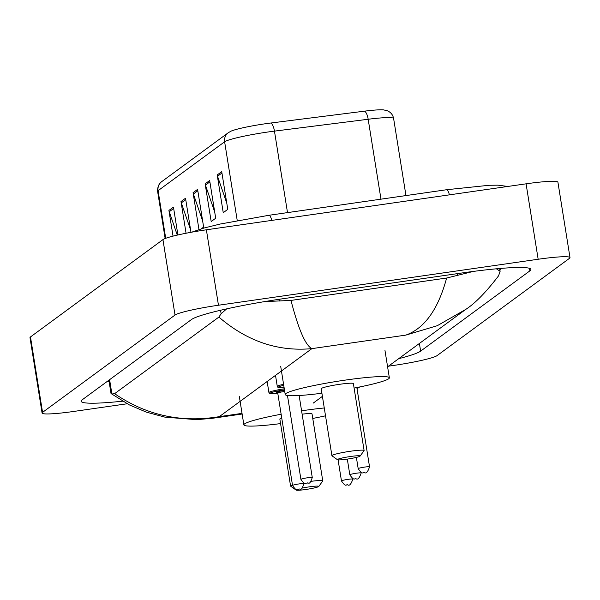 <?xml version="1.0" encoding="UTF-8"?>
<svg xmlns="http://www.w3.org/2000/svg" width="600" height="600" viewBox="0 0 600 600"><rect width="100%" height="100%" fill="white"/><g stroke="black" fill="none" stroke-linecap="round" stroke-linejoin="round"><path stroke-width="0.9" d="M127.177 403.763L73.92 411.42A38.355 3.473 -9.1 0 1 42.082 413.055L30 337.62A38.355 3.473 -9.1 0 1 30.48 336.938L162.945 239.618A38.355 3.473 -9.1 0 1 206.377 229.8L526.08 183.825A38.355 3.473 -9.1 0 1 557.918 182.19L570 257.625A38.355 3.473 -9.1 0 1 569.52 258.308L437.055 355.627A38.355 3.473 -9.1 0 1 393.623 365.438L388.463 366.18M42.082 413.055A38.355 3.473 -9.1 0 1 42.562 412.365L175.028 315.045A38.355 3.473 -9.1 0 1 218.46 305.235L538.162 259.252A38.355 3.473 -9.1 0 1 570 257.625M398.685 358.68A82.463 7.478 170.9 0 0 420.623 351.127L529.86 270.877A82.463 7.478 170.9 0 0 530.888 269.4A82.463 7.478 170.9 0 0 462.442 272.91L284.827 298.455A82.463 7.478 170.9 0 0 191.46 319.553L82.222 399.795A82.463 7.478 170.9 0 0 81.195 401.28A82.463 7.478 170.9 0 0 122.58 401.183M106.995 381.6A82.463 7.478 170.9 0 0 109.087 381.428M499.868 269.73L501.765 268.335M496.395 268.8L500.123 271.312L498.57 275.82C486.037 292.215 475.103 303.405 465.743 309.413L437.287 325.695L405.765 335.123C424.522 328.433 438.15 309.405 446.632 278.032L473.408 271.403M108.892 380.205L111.023 393.487L111.9 393.99L114.623 393.668C146.25 415.342 181.14 423 219.308 416.647L212.603 418.268L196.695 419.67L165.045 417.173L146.257 412.11L129.322 404.888L111.127 393.615M446.632 278.032L290.978 300.42C298.5 329.415 305.475 345.48 311.903 348.623C278.048 351.803 247.042 341.288 218.888 317.077L114.623 393.668M218.888 317.077L221.13 313.74L226.665 308.865M264.593 301.597L290.978 300.42M380.978 199.17L368.175 119.257L274.455 131.123A38.355 3.473 170.9 0 0 268.05 131.985A38.355 3.473 170.9 0 0 224.625 141.795A9.585 9.405 -126.3 0 1 228.292 132.727L230.917 131.212A31.447 2.85 -9.1 0 1 265.515 123.735A31.447 2.85 -9.1 0 1 270.765 123.023L364.493 111.165A31.447 2.85 -9.1 0 1 383.655 109.905L387.202 110.722C390.743 112.185 392.88 114.78 393.615 118.493A38.355 3.473 170.9 0 0 368.175 119.257A9.585 3.262 -97.2 0 0 364.493 111.165M177.278 235.11L169.245 211.725A7.673 7.522 -126.3 0 1 168.922 210.435L173.04 236.13M177.907 234.96L173.453 207.112L168.922 210.435M190.575 229.8L181.32 202.86A7.673 7.522 -126.3 0 1 180.99 201.57L186.067 233.243M190.98 232.312L185.52 198.24L180.99 201.57M226.785 203.205L217.53 176.257A7.673 7.522 -126.3 0 1 217.2 174.968L223.245 212.685L227.767 209.355L221.73 171.637L217.2 174.968M214.718 212.07L205.455 185.13A7.673 7.522 -126.3 0 1 205.132 183.833L211.178 221.55L215.7 218.228L209.663 180.51L205.132 183.833M202.642 220.935L193.388 193.995A7.673 7.522 -126.3 0 1 193.065 192.697L198.96 229.522M201.3 228.803L203.632 227.093L197.587 189.375L193.065 192.697M346.95 459.15A11.505 1.042 -9.1 0 1 337.462 459.728A11.505 1.042 -9.1 0 1 350.572 456.487A11.505 1.042 -9.1 0 1 360.09 456.097A11.505 1.042 -9.1 0 1 346.95 459.15M337.462 459.728L331.995 455.805A16.297 1.478 -9.1 0 1 331.913 455.685A16.297 1.478 -9.1 0 1 350.572 451.222A16.297 1.478 -9.1 0 1 364.103 450.525A16.297 1.478 -9.1 0 1 364.058 450.668L360.09 456.097M364.103 450.525L353.377 383.58A16.297 1.478 170.9 0 0 339.847 384.27A16.297 1.478 170.9 0 0 321.188 388.732L331.913 455.685M321.907 393.225A52.74 4.777 -9.1 0 1 285.21 394.5A52.74 4.777 -9.1 0 1 345.585 380.062A52.74 4.777 -9.1 0 1 389.355 377.812A52.74 4.777 -9.1 0 1 354.097 388.065M302.317 488.055A11.505 1.042 -9.1 0 1 309.233 486.855A11.505 1.042 -9.1 0 1 318.75 486.472A11.505 1.042 -9.1 0 1 305.61 489.518A11.505 1.042 -9.1 0 1 296.123 490.095A11.505 1.042 -9.1 0 1 296.767 489.518M296.123 490.095L290.663 486.173A16.297 1.478 -9.1 0 1 290.572 486.053A16.297 1.478 -9.1 0 1 292.47 485.025M281.745 418.08A16.297 1.478 170.9 0 0 279.847 419.107L290.572 486.053M280.567 423.592A52.74 4.777 -9.1 0 1 243.87 424.868A52.74 4.777 -9.1 0 1 281.138 414.24M301.582 410.82A52.74 4.777 -9.1 0 1 304.245 410.43A52.74 4.777 -9.1 0 1 324.27 407.97M311.257 481.312A16.297 1.478 -9.1 0 1 322.763 480.893L312.038 413.947A16.297 1.478 170.9 0 0 302.115 414.165M325.522 415.815A52.74 4.777 -9.1 0 1 312.757 418.44M322.763 480.893A16.297 1.478 -9.1 0 1 322.718 481.043L318.75 486.472M271.837 220.388A15.345 2.655 -98.2 0 0 269.055 215.265L220.267 224.017L203.978 228.03L191.655 232.192M449.452 194.843A15.345 2.655 -98.2 0 0 446.662 189.72L269.055 215.265M405.765 335.123L311.903 348.623L219.308 416.647L242.025 413.377M313.17 403.147L322.41 396.36M42.562 412.365L30.48 336.938M538.162 259.252L526.08 183.825M218.46 305.235L206.377 229.8M175.028 315.045L162.945 239.618M529.447 268.312L529.86 270.877M419.4 343.462L420.623 351.127M457.162 273.668L457.478 275.603M109.605 379.68L111.9 393.99M220.575 310.252L221.13 313.74M279.555 299.228L279.862 301.147M270.765 123.023A9.585 3.262 -97.2 0 1 274.455 131.123L287.505 212.61M237.24 220.553L224.625 141.795L158.085 190.68A38.355 3.473 170.9 0 0 157.605 191.37C157.335 183.653 162.165 181.343 161.76 181.605A9.585 9.405 53.7 0 0 158.085 190.68L165.712 238.312M193.388 193.995L197.812 190.748M205.455 185.13L209.88 181.875M217.53 176.257L221.947 173.01M181.32 202.86L185.738 199.612M169.245 211.725L173.67 208.478M307.493 477.78A5.752 0.525 -9.1 0 1 312.27 477.533C309.225 486.803 308.362 481.455 307.118 483.3C305.64 482.16 305.888 486.69 300.907 479.347A5.752 0.525 -9.1 0 1 307.493 477.78M275.543 375.577L277.282 386.423A14.385 1.305 -9.1 0 1 283.575 384.308M283.748 385.357A13.425 1.215 170.9 0 0 284.055 387.308L279.06 387.518L277.8 387.195L277.282 386.423M277.298 392.452A6.712 0.608 -9.1 0 1 277.965 391.71A6.712 0.608 -9.1 0 1 284.332 390.457A6.712 0.608 -9.1 0 1 284.558 390.428M284.722 391.455A5.752 0.525 170.9 0 0 284.332 391.515A5.752 0.525 170.9 0 0 277.748 393.09L277.192 392.408L280.125 392.272M299.13 483.915A5.752 0.525 -9.1 0 1 303.907 483.675C300.862 492.938 300.007 487.59 298.763 489.435C297.278 488.303 297.525 492.832 292.545 485.49A5.752 0.525 -9.1 0 1 299.13 483.915M267.188 381.712L268.92 392.565A14.385 1.305 -9.1 0 1 284.295 388.793M284.46 389.82A13.425 1.215 170.9 0 0 270.457 392.955A13.425 1.215 170.9 0 0 277.77 393.232L270.705 393.66L269.445 393.338L268.92 392.565M369.54 466.822C367.86 471.9 366.142 473.82 364.395 472.59C362.918 471.457 363.165 475.987 358.185 468.645A5.752 0.525 -9.1 0 1 364.77 467.07A5.752 0.525 -9.1 0 1 369.54 466.822L356.843 387.533M361.185 472.965C359.505 478.043 357.788 479.963 356.032 478.732C354.555 477.592 354.803 482.123 349.822 474.787A5.752 0.525 -9.1 0 1 356.407 473.213A5.752 0.525 -9.1 0 1 361.185 472.965L361.08 472.32M352.822 479.107C351.142 484.178 349.433 486.105 347.678 484.875C346.2 483.735 346.447 488.265 341.468 480.923A5.752 0.525 -9.1 0 1 348.053 479.347A5.752 0.525 -9.1 0 1 352.822 479.107L352.725 478.463M507.757 186.458L498.022 185.16L489.022 185.288L446.662 189.72M499.673 268.507L500.123 271.312M465.63 309.495L387.6 366.825M242.13 414.022L212.603 418.268M359.82 386.94L357.022 388.673M161.76 181.605L228.292 132.727M157.605 191.37L165.157 238.522M393.615 118.493L405.96 195.577M285.21 394.5L280.68 366.21M389.355 377.812L384.967 350.4M243.87 424.868L239.34 396.577M312.27 477.533L299.13 395.513M300.907 479.347L287.468 395.482M303.907 483.675L303.803 483.03M292.545 485.49L277.748 393.09M358.185 468.645L356.377 457.395M349.822 474.787L347.31 459.097M341.468 480.923L338.093 459.877"/></g></svg>
